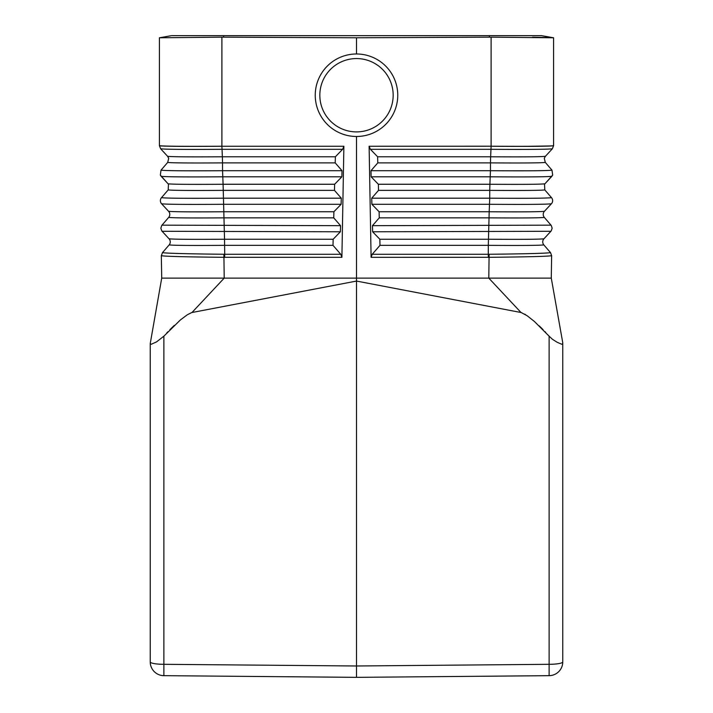<?xml version="1.0" encoding="UTF-8"?>
<svg xmlns="http://www.w3.org/2000/svg" width="713" height="713" viewBox="0 0 713 713"><rect width="100%" height="100%" fill="white"/><g stroke="black" fill="none" stroke-linecap="round" stroke-linejoin="round"><path stroke-width="1.07" d="M551.639 255.717L550.534 252.643L543.85 244.907A4.581 4.581 0 0 1 543.957 238.793L551.194 230.959L552.147 228.24L551.292 225.495L544.331 217.403A4.581 4.581 0 0 1 544.438 211.298L551.407 203.775A4.581 4.581 0 0 0 551.505 197.661L544.812 189.908L544.527 184.275L552.673 175.095L551.987 170.157L545.293 162.404C541.942 162.947 523.663 163.108 490.473 162.885L490.446 170.701L370.974 170.701L377.792 162.885L377.623 156.78L370.395 149.311L369.111 146.245L371.099 257.322L489.163 257.313C526.586 256.938 547.406 256.413 551.639 255.717L551.283 278.123L562.762 342.784L562.762 661.922A13.752 13.752 0 0 1 549.126 675.666L356.5 677.35L356.5 281.065L521.301 312.57L527.148 315.743L534.411 321.483L549.233 336.295M369.111 146.245L491.105 146.218C529.189 146.468 550.017 146.281 553.591 145.657L552.361 148.776L553.591 145.728C549.999 146.352 529.162 146.522 491.105 146.245L490.633 156.78L377.623 156.78M552.37 148.759C548.858 149.373 528.404 149.561 491.007 149.311L370.395 149.311M161.281 145.907L159.409 145.728L160.639 148.776L159.409 145.728L159.409 37.789L221.895 37.165L356.5 37.78L491.105 37.165L553.591 37.789L553.591 145.657L553.591 37.789M562.762 343.568L561.728 344.263L557.005 342.187L552.388 339.236L549.126 336.179L549.126 664.311L356.5 665.987L163.874 664.311L163.874 336.179L156.557 341.884L151.272 344.263L150.238 343.568L161.717 278.123L356.5 278.123L356.5 281.065L191.699 312.57L187.296 314.781L180.344 319.985L163.874 336.179M551.283 278.123L488.797 278.123L521.016 312.508M551.675 255.753L550.534 252.643C546.354 253.329 525.873 253.864 489.1 254.265L488.797 278.123L356.5 278.123L356.5 136.486M356.5 53.983L356.5 37.78M553.395 37.753L541.461 35.65L172.261 35.65M543.85 244.907C539.688 245.441 521.176 245.584 488.307 245.343L488.467 239.238L379.842 239.238L372.623 231.778L372.453 225.673L379.263 217.857L379.102 211.752L371.883 204.292L371.714 198.187L378.523 190.371L378.362 184.266L371.143 176.806L370.974 170.701M551.987 170.157C548.172 170.772 527.665 170.951 490.446 170.701L489.911 184.266C523.021 184.489 541.354 184.337 544.919 183.794L544.91 183.802M552.673 175.095L551.88 176.28C548.012 176.886 527.477 177.065 490.286 176.806L371.143 176.806M545.293 162.404L544.295 158.366L545.374 156.316M544.331 217.403C540.436 217.937 522.005 218.089 489.029 217.857L488.467 239.238C521.363 239.47 539.857 239.327 543.957 238.793M489.1 254.265L488.289 254.274L488.307 245.343L380.002 245.343L379.842 239.238M544.812 189.908C541.194 190.442 522.834 190.603 489.751 190.371L489.911 184.266L378.362 184.266M551.505 197.661C547.424 198.267 526.836 198.446 489.733 198.187L489.189 211.752L379.102 211.752M379.263 217.857L489.029 217.857L489.189 211.752C522.192 211.984 540.606 211.832 544.438 211.298M371.099 257.322L372.222 254.283L380.002 245.343M488.387 257.322L488.289 254.274L372.222 254.283M159.409 145.728C163.01 146.352 183.838 146.522 221.895 146.245L222.367 156.78L335.377 156.78L342.605 149.311L343.889 146.245L221.895 146.245L221.895 37.165M160.63 148.759C164.142 149.373 184.596 149.561 221.993 149.311L342.605 149.311M181.94 146.352L179.623 146.343M175.238 146.308L170.38 146.236M166.022 146.147L164.213 146.103M161.824 146.005L160.986 145.951M160.202 145.889L159.748 145.835M524.715 314.166L525.704 314.781M539.233 325.877L543.101 329.691M545.053 331.723L545.73 332.436M542.638 146.236L527.433 146.37M550.899 145.951L527.433 146.317M532.495 37.228L551.015 37.584M551.728 37.62L552.539 37.664M356.5 677.35L163.874 675.666A13.752 13.752 0 0 1 150.238 661.922L150.238 343.568M191.984 312.508L224.203 278.123L223.9 254.265C187.127 253.864 166.646 253.329 162.466 252.643L169.15 244.907C173.312 245.441 191.824 245.584 224.693 245.343L332.998 245.343L340.778 254.283L341.901 257.322L223.837 257.313C186.414 256.938 165.594 256.413 161.361 255.717L162.466 252.643L161.325 255.753L161.717 278.123M397.756 95.239A41.256 41.256 0 0 0 356.5 53.983A41.256 41.256 0 0 0 315.244 95.239A41.256 41.256 0 0 0 356.5 136.486A41.256 41.256 0 0 0 397.756 95.239A41.256 41.256 0 0 1 356.5 136.486A41.256 41.256 0 0 1 315.244 95.239M162.101 145.951L166.771 146.103M166.673 333.069L167.947 331.723M169.89 329.7L174.248 325.422M159.596 37.753L171.539 35.65L159.596 37.753M169.15 244.907A4.581 4.581 0 0 0 169.043 238.793L161.806 230.959L160.853 228.24L161.708 225.495L168.669 217.403A4.581 4.581 0 0 0 168.562 211.298L161.593 203.775A4.581 4.581 0 0 1 161.494 197.661L168.188 189.908L168.473 184.275L160.327 175.095L161.013 170.157L167.707 162.404L168.705 158.366L167.626 156.316M224.613 257.322L224.711 254.274L223.9 254.265M161.013 170.157C164.828 170.772 185.335 170.951 222.554 170.701L223.089 184.266L334.638 184.266L341.857 176.806L342.026 170.701L335.208 162.885L335.377 156.78M168.669 217.403C172.564 217.937 190.995 218.089 223.971 217.857L224.533 239.238L333.158 239.238L340.377 231.778L340.547 225.673L333.737 217.857L333.898 211.752L341.117 204.292L341.286 198.187L334.477 190.371L334.638 184.266M168.188 189.908C171.806 190.442 190.166 190.603 223.249 190.371L223.089 184.266C189.979 184.489 171.646 184.337 168.081 183.794L161.12 176.28C164.988 176.886 185.523 177.065 222.714 176.806L341.857 176.806M341.901 257.322L343.889 146.245M332.998 245.343L333.158 239.238M333.737 217.857L223.971 217.857L223.811 211.752L333.898 211.752M340.778 254.283L224.711 254.274L224.533 239.238C191.637 239.47 173.143 239.327 169.043 238.793M334.477 190.371L223.249 190.371L223.811 211.752C190.808 211.984 172.394 211.832 168.562 211.298M160.327 175.095L161.12 176.271M159.409 145.657C162.983 146.281 183.811 146.468 221.895 146.218M161.361 255.717L162.439 252.678M549.126 675.666A13.752 13.752 0 0 0 562.762 661.922A13.752 2.389 180 0 1 549.126 664.311L549.126 675.666M491.105 146.218L491.105 37.165M393.166 95.239A36.666 36.666 0 0 0 356.5 58.564A36.666 36.666 0 0 0 319.834 95.239A36.666 36.666 0 0 0 356.5 131.905A36.666 36.666 0 0 0 393.166 95.239M550.926 231.279L372.623 231.778M544.295 158.375L545.4 156.29C542.103 156.842 523.85 157.003 490.633 156.78L490.473 162.885L377.792 162.885M378.523 190.371L489.751 190.371L489.733 198.187L371.714 198.187M551.407 203.775C547.254 204.381 526.649 204.551 489.573 204.292L371.883 204.292M551.033 225.165L372.453 225.673M223.579 35.65L223.579 37.174M167.707 162.404C171.058 162.947 189.337 163.108 222.527 162.885L222.554 170.701L342.026 170.701M161.967 225.165L340.547 225.673M168.705 158.375L167.6 156.29C170.897 156.842 189.15 157.003 222.367 156.78L222.527 162.885L335.208 162.885M162.074 231.279L340.377 231.778M161.494 197.661C165.576 198.267 186.164 198.446 223.267 198.187L341.286 198.187M161.593 203.775C165.746 204.381 186.351 204.551 223.427 204.292L341.117 204.292M489.421 35.65L489.421 37.174M163.874 675.666A13.752 13.752 0 0 1 150.238 661.922A13.752 2.389 0 0 0 163.874 664.311L163.874 675.666M545.392 156.307L552.361 148.776L553.591 145.728M544.91 183.794L551.88 176.28M160.621 148.759L167.608 156.307"/></g></svg>
